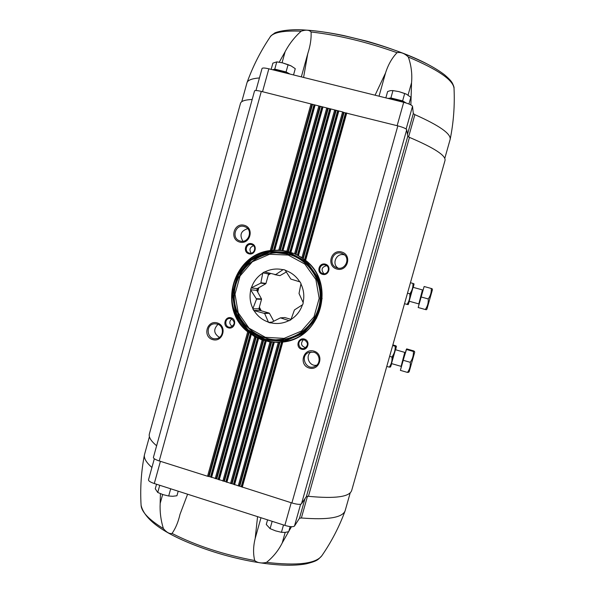 <?xml version="1.0" encoding="UTF-8"?>
<svg xmlns="http://www.w3.org/2000/svg" width="595" height="595" viewBox="0 0 595 595"><rect width="100%" height="100%" fill="white"/><g stroke="black" fill="none" stroke-linecap="round" stroke-linejoin="round"><path stroke-width="0.89" d="M303.584 77.447L307.749 53.743C310.33 45.785 311.445 38.534 311.073 31.989C309.229 29.876 305.919 29.616 301.144 31.193C294.518 37.158 289.177 44.008 285.117 51.728L282.067 62.75M279.248 62.192L285.117 51.728M259.435 77.945C252.049 78.525 247.907 80.094 247.014 82.646L241.749 101.715M410.87 104.891L411.547 82.712C412.335 74.018 411.264 65.472 408.349 57.053C404.63 53.386 400.859 51.936 397.029 52.695C391.927 58.065 388.096 64.825 385.538 72.984L375.073 95.207M162.309 486.1L168.37 488.041M171.152 488.934L159.542 485.215M274.741 522.157L281.026 524.173M283.904 525.095L271.87 521.235M344.066 112.537L342.594 111.927L301.94 257.628L303.249 258.795L344.066 112.537L397.839 125.872C403.083 127.293 406.05 128.572 406.72 129.71L407.761 136.315L409.457 137.386C434.298 147.939 446.146 155.645 445.008 160.501L351.704 490.421C349.637 496.907 335.216 498.87 308.441 496.319L409.457 137.386M252.183 99.469C244.984 99.796 241.079 101.105 240.477 103.396L149.375 433.926C148.497 437.042 150.914 440.984 156.619 445.759M261.294 91.407C257.256 90.44 255.01 90.269 254.556 90.886L153.398 457.451C153.398 458.477 155.34 459.637 159.237 460.947L261.294 91.407L342.594 111.927M288.56 531.737L282.231 542.93C278.482 550.442 273.246 556.927 266.53 562.379C261.532 563.539 257.59 562.922 254.705 560.542C253.068 553.752 253.217 546.403 255.173 538.482L257.568 516.646M187.604 494.214L180.01 514.311C178.217 522.098 175.562 528.472 172.037 533.432C169.486 534.02 166.607 532.406 163.394 528.598C160.814 520.238 159.743 511.849 160.174 503.43L162.651 494.497M288.85 531.223L291.483 526.709M350.232 492.786L345.115 510.83C342.363 517.695 327.786 520.082 301.375 517.977L307.481 496.267M207.543 476.245L210.556 476.87L250.436 333.423L248.398 332.025L247.684 331.817L207.543 476.245L159.237 460.947M210.556 476.87L291.892 502.961C297.054 504.456 300.259 504.738 301.501 503.794L306.395 496.565L308.441 496.319M241.488 486.859L281.956 341.887L282.796 342.051C320.98 338.748 336.532 283.465 305.607 260.35L304.804 260.008L345.881 112.857M304.975 260.164L304.967 260.156C334.717 281.814 322.795 334.539 286.797 341.054C322.788 334.539 334.717 281.837 304.99 260.171M303.249 258.795L304.804 260.008M281.956 341.887L278.274 342.437L273.67 342.08L279.129 342.125M301.94 257.628L297.649 255.389L337.953 110.856M302.505 258.319L297.82 255.478L302.491 258.312M233.783 484.419L273.67 342.08M334.665 109.926L294.599 253.663L297.649 255.389M273.484 342.051L269.996 341.947L265.63 340.771L270.807 341.783M294.599 253.663L290.085 252.295L330.046 108.855M226.1 481.987L265.63 340.771M287.534 251.588L282.335 250.651L286.879 251.157L290.085 252.295M265.459 340.697L262.135 340.013L222.85 481.095M282.335 250.651L322.155 106.869M218.432 479.555L257.851 337.938L262.135 340.013M279.464 250.398L274.012 250.428L278.772 250.086L282.142 250.636M257.851 337.938L254.69 336.673L215.189 478.663M274.012 250.428L270.271 250.547L311.007 103.954M210.786 477.138L250.666 333.713L254.69 336.673M217.264 322.929C206.948 319.835 202.3 336.651 212.646 339.604C222.969 342.742 227.647 325.867 217.264 322.929M231.165 317.819C224.947 315.96 222.143 326.082 228.383 327.852C234.601 329.727 237.42 319.575 231.165 317.819M244.292 225.282C233.902 222.344 229.224 239.264 239.651 242.068C250.049 245.051 254.757 228.064 244.292 225.282M251.707 243.727C245.452 241.942 242.634 252.116 248.911 253.812C255.166 255.612 257.999 245.415 251.707 243.727M341.649 252.012C330.924 248.978 326.12 266.151 336.874 269.044C347.599 272.123 352.441 254.883 341.649 252.012M325.368 264.15C318.965 262.321 316.094 272.607 322.52 274.34C328.923 276.192 331.809 265.876 325.368 264.15M313.877 351.095C303.234 347.904 298.467 364.966 309.132 368.015C319.783 371.25 324.587 354.122 313.877 351.095M304.402 339.061C298.036 337.164 295.18 347.398 301.568 349.205C307.935 351.124 310.806 340.861 304.402 339.061M253.552 245.713C249.766 247.237 248.985 249.714 251.216 253.143M251.648 244.582C246.397 242.901 243.898 251.707 249.246 253.046C254.385 254.779 257.085 246.204 251.886 244.657L251.648 244.582M303.42 339.678C300.319 343.441 301.07 346.119 305.681 347.718M304.298 339.834L302.044 339.79C296.34 340.98 298.943 350.291 304.439 348.343C308.463 345.457 308.418 342.623 304.298 339.834M247.699 228.681C240.834 230.853 239.257 235.032 242.953 241.228M244.218 226.517C235.464 223.727 231.001 238.29 239.807 240.893C248.308 244.195 253.663 230.042 245.118 226.829L244.218 226.517M311.088 351.905C304.789 355.996 309.4 366.877 316.726 365.181M313.706 352.188L309.088 352.322C299.359 355.475 306.001 371.154 315.03 366.334C321.099 363.679 320.17 353.742 313.706 352.188M326.685 265.697C321.687 266.976 320.764 269.654 323.925 273.73M325.242 264.991C319.887 263.28 317.313 272.131 322.758 273.544C327.919 275.336 330.827 266.887 325.651 265.125L325.242 264.991M231.775 318.853C229.001 321.62 229.187 324.156 232.347 326.469M231.12 318.6L229.715 318.444C224.084 318.548 224.784 327.942 230.369 327.191C235.137 324.744 235.382 321.888 231.12 318.6M344.542 254.95L344.26 254.868C336.644 252.384 331.274 263.897 338.079 268.107M341.441 253.232C332.664 250.421 327.838 264.589 336.517 267.668C344.773 271.432 351.273 258.215 343.233 253.991L341.441 253.232M218.03 324.327C213.226 329.258 213.687 333.609 219.429 337.387M217.22 324.037L214.676 323.769C204.97 324.163 206.703 340.377 216.268 338.659C223.846 337.953 224.635 325.807 217.22 324.037M293.93 255.954L292.346 255.478M286.567 338.778L288.203 338.525M289.133 252.31L269.141 251.454L250.8 259.435L237.68 274.63L232.295 294.034L235.694 313.885L247.23 330.307L264.678 340.08L284.663 341.218L303.212 333.408L316.607 318.161L322.111 298.504L318.6 278.408L306.804 261.912L289.133 252.31L269.141 251.454L250.8 259.442L237.68 274.63L232.303 294.034L235.702 313.885L247.23 330.307L264.686 340.072L284.663 341.21L303.212 333.408L316.6 318.161L322.103 298.504L318.593 278.408L306.797 261.912L289.125 252.31M151.918 467.477C146.244 462.464 143.752 458.239 144.444 454.796L149.412 436.715M301.375 517.977L299.464 518.275L294.488 526.047C293.201 527.111 289.988 526.895 284.849 525.392L154.291 483.527C150.409 482.203 148.475 480.983 148.505 479.86L154.328 458.76M160.412 493.664L160.174 503.43M444.785 158.404L450.162 139.364C451.077 133.763 439.311 125.523 414.871 114.642L413.317 113.578L412.521 106.341C411.881 105.077 408.944 103.738 403.693 102.318L268.843 68.812C264.797 67.867 262.529 67.756 262.045 68.484L255.962 90.514M283.458 525.125L281.442 532.309L284.983 532.406L288.716 531.692L290.152 526.597M272.108 521.488L270.1 528.658L275.649 530.889L281.442 532.309M267.564 519.851L266.27 524.47L270.1 528.658M170.639 488.949L168.69 496.007L172.721 496.282L176.931 495.754L178.195 491.195M159.698 485.438L157.749 492.481L163.104 494.646L168.69 496.007M156.53 484.248L155.273 488.793L157.749 492.481M272.235 69.652C276.965 69.779 282.543 71.162 288.954 73.81M273.298 69.66C278.237 69.66 283.763 71.117 289.884 74.04M289.988 74.063L286.076 71.936L274.771 69.132L273.046 69.652M387.985 98.42C393.659 98.74 399.498 100.205 405.507 102.816M388.267 98.42C391.465 97.729 402.741 100.615 406.028 102.965M406.184 103.017L402.622 100.875L390.893 97.967L388.044 98.42M408.944 103.999L410.84 97.268L406.348 94.136L404.697 93.489L402.622 100.875M390.893 97.967L392.96 90.589L398.94 91.615L404.697 93.489M385.843 97.885L387.628 91.526L390.394 90.641L392.96 90.589M293.528 74.948L295.269 68.67L291 65.852L288.084 64.677L286.076 71.936M274.771 69.132L276.772 61.887L282.543 62.869L288.084 64.677M271.156 69.384L272.889 63.137L276.772 61.887M392.663 90.559L398.94 91.615L406.326 94.129M277.404 61.954L282.543 62.869L291.238 65.971M291.022 319.351L284.789 317.559L280.431 317.856L289.237 320.712L290.896 319.775L294.436 309.943L302.729 304.625L303.242 302.773L299.025 293.506L300.996 283.592L300.073 281.918L290.836 279.077L285.094 270.048L283.599 269.624M271.975 322.088L268.553 322.401L270.368 322.929L280.431 317.856M273.752 321.174L269.423 313.312L264.634 313.483L268.553 322.401M264.299 313.215L269.096 313.044L259.807 310.374L253.723 310.486L264.634 313.483M258.922 308.768L261.54 299.33L256.534 299.107L252.808 308.82L258.922 308.768L259.807 310.374M256.482 298.675L261.495 298.913L256.787 290.367L250.607 289.787L256.534 299.107M257.285 288.597L265.705 283.785L260.811 283.101L251.12 287.95L257.285 288.597L256.787 290.367M261.071 282.759L265.958 283.451L268.583 273.998L262.804 272.845L260.811 283.101M283.272 269.542L275.418 274.741L279.91 275.656L264.448 271.9L262.804 272.845M279.91 275.656L286.336 271.982M250.607 289.787L251.12 287.95M262.715 273.15C257.263 276.705 253.485 281.584 251.395 287.794M282.997 269.699C276.645 268.3 270.561 269.066 264.753 271.989M299.761 281.829C296.25 276.266 291.416 272.436 285.25 270.331M303.086 302.491C304.514 296.027 303.792 289.832 300.914 283.904M290.985 319.463C296.496 315.938 300.319 311.036 302.446 304.781M270.643 322.765C276.972 324.223 283.071 323.509 288.932 320.623M254.028 310.575C257.479 316.116 262.269 319.969 268.397 322.118M253.723 310.486L252.808 308.82M250.763 290.062C249.35 296.466 250.064 302.617 252.89 308.515M268.583 273.998L269.706 273.343M275.418 274.741L274.987 274.793M261.495 298.913L261.54 299.33M403.135 360.258L400.383 370.358L407.471 372.418C409.635 369.443 410.572 366.074 410.275 362.318C412.566 359.053 413.607 355.438 413.406 351.481L414.484 351.422L413.681 350.901L406.675 348.893L403.135 360.258L410.275 362.318M400.688 369.25L406.199 349.815M408.587 372.262L407.471 372.418M406.311 349.443L413.406 351.481M409.181 371.689L414.7 352.255L409.181 371.689M391.711 363.642L390.543 366.981C389.844 368.06 396.002 346.335 396.396 346.32L395.653 349.786M391.495 363.575L395.437 349.726M392.856 344.921L395.705 345.74L396.382 346.26L395.192 346.253C395.355 350.165 394.277 353.757 391.956 357.022C392.291 360.763 391.398 364.14 389.279 367.137L390.543 366.981M386.78 366.408L389.279 367.137M392.678 345.531L395.192 346.253M389.621 356.353L391.956 357.022M431.271 288.478L424.138 286.507L421.067 296.95L418.181 307.518L425.306 309.512C427.522 306.365 428.504 302.848 428.244 298.943C430.505 295.789 431.509 292.301 431.271 288.478L432.238 288.865L432.446 289.676L426.913 309.177L432.446 289.676M418.382 306.789L423.9 287.311M426.913 309.177L426.31 309.757L425.306 309.512M421.067 296.95L428.244 298.943M409.367 301.271L408.207 304.618C407.501 305.696 413.897 283.027 414.061 283.897L413.294 287.378M409.152 301.204L413.079 287.318L422.443 289.906L418.776 304.038M414.061 283.912L412.96 283.421C413.168 287.199 412.119 290.665 409.829 293.818C410.134 297.708 409.196 301.226 407.032 304.395L408.207 304.618M404.511 303.688L407.032 304.395M410.446 282.722L412.96 283.421M407.486 293.171L409.829 293.818M302.87 29.914L305.577 30.077C286.783 28.478 274.25 32.532 274.25 33.394C271.67 35.098 270.316 36.265 270.197 36.905C273.343 32.353 283.659 30.449 301.144 31.193M311.073 31.989C338.205 35.06 366.855 41.962 397.029 52.695M254.705 560.542C223.72 554.711 196.164 545.674 172.037 533.432M163.394 528.598C148.973 519.673 141.543 511.923 141.089 505.341C144.511 519.636 163.298 533.261 197.466 546.203L197.466 546.203C215.323 552.956 233.634 558.073 252.414 561.546L252.414 561.546C275.061 565.51 292.993 566.276 306.209 563.837C318.228 560.862 318.057 559.493 321.798 555.797C315.722 563.718 297.299 565.912 266.53 562.379M278.772 250.086L318.875 105.94M274.778 250.101L315.127 104.995M286.879 251.157L326.759 107.933M283.064 250.465L323.003 106.981M226.866 482.366L266.196 341.203M230.525 483.527L269.996 341.947M234.556 484.799L274.273 342.393M238.231 485.966L278.274 342.437M305.607 260.35L346.751 112.976M242.269 487.245L282.796 342.051M304.536 259.755L345.524 112.909M239.8 486.13L280.014 342.043M241.228 486.584L281.606 341.909M239.235 486.145L279.427 342.103M302.758 258.483L343.56 112.269M298.489 255.545L338.815 110.975M297.366 255.225L337.603 110.908M295.99 254.556L336.145 110.536M232.109 483.698L271.662 341.835M233.53 484.144L273.172 341.984M231.537 483.705L271.089 341.805M295.477 254.333L335.639 110.268M290.97 252.295L330.894 108.974M289.787 252.213L329.704 108.915M288.344 251.811L328.247 108.543M224.434 481.266L263.741 340.139M225.855 481.712L265.177 340.563M223.854 481.273L263.191 340.035M287.801 251.663L327.733 108.275M219.198 479.934L258.535 338.6M281.829 250.636L321.821 106.921M280.319 250.502L320.37 106.557M216.781 478.841L256.237 337.045M218.194 479.287L257.59 337.722M216.193 478.849L255.701 336.859M279.747 250.428L319.85 106.282M208.555 476.424L248.65 332.174M271.29 250.711L311.988 104.304M209.142 476.424L249.164 332.449M273.477 250.54L313.959 104.936M271.893 250.696L312.509 104.571M273.812 250.458L314.286 104.884M211.545 477.51L251.291 334.561M270.271 250.547C232.466 254.571 217.562 308.612 247.684 331.817M291.892 502.961L397.839 125.872M301.501 503.794L406.72 129.71M306.395 496.565L407.761 136.315M293.015 253.299L289.163 252.042C261.778 244.129 232.303 266.605 231.953 295.18C230.845 323.739 259.16 347.636 286.931 341.024M292.889 253.254L290.263 252.347M282.156 341.865L286.797 341.054M258.007 338.042L262.916 339.976M250.807 333.862L255.441 336.755M270.993 250.726C232.771 254.214 217.636 309.058 248.398 332.025M275.835 339.812L286.589 338.905C304.871 335.037 319.344 318.28 320.623 299.292C321.977 280.305 309.958 261.711 292.383 255.352L281.851 252.972M270.249 339.262C292.033 343.293 314.874 328.001 319.679 305.867C324.758 283.793 310.605 260.037 289.148 254.258L276.244 252.749M288.999 253.128L269.379 252.287L251.38 260.127L238.498 275.039L233.218 294.086L236.55 313.565L247.87 329.69L265.006 339.276L284.611 340.385L302.818 332.724L315.96 317.76L321.36 298.474L317.916 278.743L306.343 262.559L288.999 253.128M154.291 483.527L160.419 461.318M284.849 525.392L291.208 502.745M294.488 526.047L300.616 504.248M299.464 518.275L304.982 498.662M255.173 538.482L260.982 517.739M282.231 542.93L285.191 532.384M268.843 68.812L262.521 91.712M403.693 102.318L397.133 125.694M412.521 106.341L406.14 129.033M413.317 113.578L407.456 134.403M414.871 114.642L408.579 136.984M408.349 57.053C437.853 69.541 453.078 79.931 454.022 88.231C454.855 105.479 453.569 122.525 450.162 139.364M427.299 64.059C409.68 55.305 389.666 47.719 367.256 41.293L343.806 35.588C330.195 32.74 317.447 30.903 305.577 30.077L305.577 30.077C339.812 31.974 397.036 47.95 427.299 64.059L427.299 64.059C434.32 67.763 440.084 71.348 444.577 74.821C450.884 80.221 451.598 81.924 452.393 83.166C453.71 85.94 454.253 87.629 454.022 88.231M411.547 82.712L408.073 95.074M385.538 72.984L379.037 96.197M307.645 54.115L301.33 76.881L307.667 54.026M288.285 255.069L269.557 254.258L252.362 261.74L240.053 275.976L235.01 294.168L238.201 312.777L249.015 328.172L265.377 337.32L284.098 338.377L301.479 331.058L314.019 316.771L319.173 298.363L315.886 279.531L304.841 264.076L288.285 255.069M295.432 256.601L288.657 254.273C262.752 246.776 234.809 267.929 234.311 294.979C233.106 322.007 259.68 344.825 286.024 338.897C304.328 335.037 318.823 318.266 320.103 299.255C321.456 280.245 309.422 261.636 291.818 255.285L288.657 254.273C262.737 246.776 234.794 267.929 234.296 294.971C233.084 321.999 259.673 344.832 286.024 338.897L289.78 338.094M270.584 273.581L268.286 275.068M258.847 287.705L257.695 292.019M259.361 307.161L261.212 310.783M270.078 273.447L268.449 274.496M258.334 287.995L257.404 291.483M259.197 307.756L260.677 310.627M401.075 366.498L404.749 352.396L395.236 349.659M270.197 36.905C260.55 51.23 252.823 66.476 247.014 82.646M321.798 555.797C331.475 541.777 339.247 526.783 345.115 510.83M286.589 338.905C304.863 335.045 319.329 318.288 320.616 299.292C321.969 280.297 309.95 261.703 292.383 255.352M141.089 505.341C140.078 488.339 141.194 471.485 144.444 454.796M252.414 561.546C233.634 558.08 215.316 552.963 197.466 546.203M400.807 366.275L391.287 363.515M414.7 352.255L414.484 351.422M409.174 371.711L408.557 372.306M418.508 303.822L408.944 301.152"/></g></svg>

